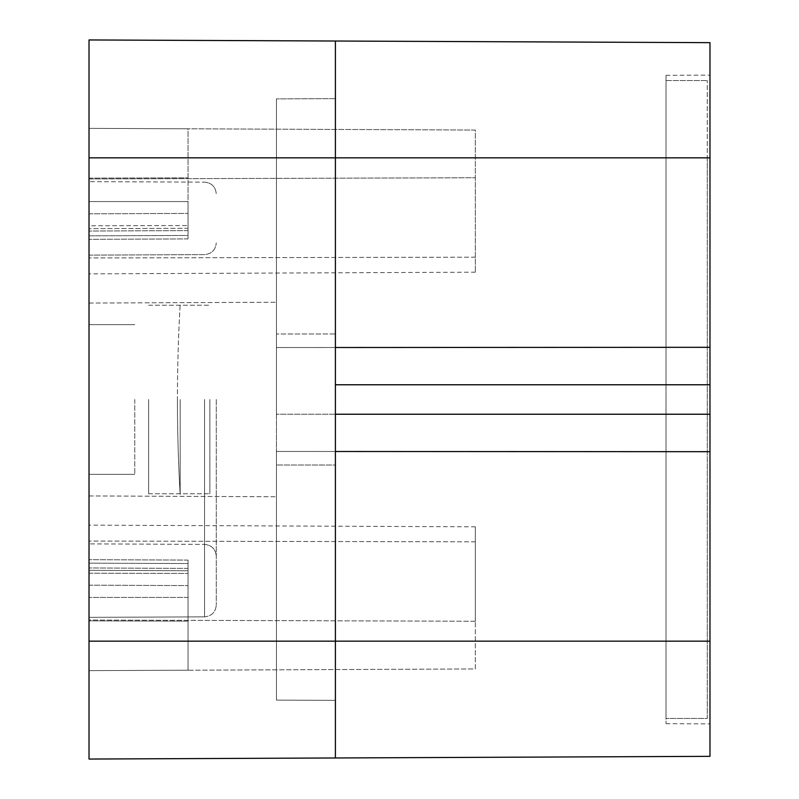 <?xml version="1.0" encoding="UTF-8"?>
<svg xmlns="http://www.w3.org/2000/svg" width="799" height="799" viewBox="0 0 799 799"><rect width="100%" height="100%" fill="white"/><g stroke="black" fill="none" stroke-linecap="round" stroke-linejoin="round"><path stroke-width="0.6" stroke-dasharray="4 3" d="M276.454 399.5L276.454 496.758L276.454 399.5M89.019 399.5L89.019 617.357L89.019 399.5M335.4 41.029L709.981 42.657L709.981 347.305L276.454 347.545L276.454 384.768L276.454 157.832L276.454 414.232L276.454 157.832L335.4 157.832L335.4 333.962L276.454 334.002L335.4 333.962L335.4 41.029L335.4 98.637L335.4 41.029L89.019 39.95L89.019 178.137L89.019 128.359L188.045 128.799L89.019 128.359L89.019 178.956L89.019 128.359L475.335 130.047L475.335 177.748L475.335 130.047L89.019 128.359L188.045 128.799L188.045 238.901L188.045 128.799L89.019 128.359L89.019 670.641L475.335 668.953L475.335 621.252L475.335 668.953L89.019 670.641L89.019 620.044L89.019 759.05M89.019 620.863L89.019 670.641L188.045 670.201L188.045 621.163L188.045 670.201L89.019 670.641L89.019 573.213L89.019 620.863L188.045 621.163L188.045 560.099L188.045 621.163L89.019 620.863M216.279 399.5L216.279 605.063L216.279 399.5M134.761 399.5L134.761 474.356L134.761 399.5M475.335 621.252L475.335 526.821L475.335 621.252L89.019 620.044L89.019 525.133L89.019 620.044L475.335 621.252M89.019 157.832L188.045 157.832L89.019 157.832L89.019 231.031L89.019 128.359L89.019 157.832L335.4 157.832L335.4 641.168L335.4 384.768L335.4 465.038L276.454 464.998L335.4 465.038L335.4 700.363L276.454 700.104L276.454 451.455L709.981 451.695L709.981 414.232L276.454 414.232L276.454 700.104L276.454 641.168L276.454 700.104L335.4 700.363L335.4 757.971L335.4 700.363L276.454 700.104L335.4 700.363L335.4 641.168L335.4 757.971M709.981 157.832L666.006 157.832L707.265 157.832L707.265 80.559L707.265 641.168L707.265 157.832L666.006 157.832L666.006 80.559L666.006 641.168L666.006 75.316L666.006 723.684L666.006 157.832L709.981 157.832L709.981 723.874L709.981 75.126L709.981 157.832L276.454 157.832L335.4 157.832L276.454 157.832L276.454 98.896L276.454 157.832L276.454 98.896L335.4 98.637L276.454 98.896L276.454 347.545L335.4 347.515M335.4 333.962L335.4 384.768L335.4 333.962M335.4 451.485L276.454 451.455L276.454 384.768L276.454 414.232L335.4 414.232M335.4 98.637L276.454 98.896L335.4 98.637M709.981 347.305L709.981 414.232M89.019 641.168L188.045 641.168L188.045 597.442L188.045 670.201L188.045 641.168L89.019 641.168L89.019 567.969L89.019 641.168L709.981 641.168L709.981 451.695M709.981 641.168L666.006 641.168L707.265 641.168L707.265 718.441L666.006 718.441L707.265 718.441L707.265 641.168L666.006 641.168L666.006 718.441L666.006 641.168L709.981 641.168L709.981 756.343M89.019 178.956L89.019 273.867L89.019 178.956L475.335 177.748L475.335 272.179L475.335 177.748L89.019 178.956M89.019 563.165L89.019 585.168L89.019 563.165L188.045 563.545L89.019 563.165M188.045 570.726L188.045 597.442L188.045 568.399L188.045 570.726L89.019 570.326L188.045 570.726M89.019 225.787L89.019 178.137L89.019 225.787L188.045 225.558L89.019 225.787M188.045 235.455L188.045 213.403L188.045 235.455L89.019 235.835L89.019 213.832L89.019 235.835L188.045 235.455M89.019 228.674L89.019 213.832L89.019 228.674L188.045 228.274L188.045 230.601L188.045 228.274L89.019 228.674M188.045 201.558L188.045 230.601L188.045 201.558L89.019 201.558L188.045 201.558M188.045 670.201L89.019 670.641L188.045 670.201M666.006 723.684L709.981 723.874L666.006 723.684M666.006 75.316L709.981 75.126L666.006 75.316M209.857 399.5L209.857 493.782L209.857 399.5M148.654 399.5L148.654 493.782L148.654 399.5M666.006 80.559L707.265 80.559L666.006 80.559M180.175 399.5L180.175 494.571L180.175 399.5M204.544 399.5L204.544 616.858L204.544 399.5M475.335 541.822L89.019 541.053L475.335 541.822M335.4 384.768L709.981 384.768M475.335 257.178L89.019 257.947L475.335 257.178M89.019 573.213L188.045 573.442L89.019 573.213M188.045 597.442L89.019 597.442L188.045 597.442M89.019 178.137L188.045 177.837L89.019 178.137M89.019 495.939L276.454 496.758L89.019 495.939M204.544 616.858L89.019 617.357L204.544 616.858C211.675 616.129 215.59 612.204 216.279 605.063C215.59 612.204 211.675 616.129 204.544 616.858M204.544 544.389C211.675 545.108 215.59 549.033 216.279 556.174C215.59 549.033 211.675 545.108 204.544 544.389L89.019 543.879L204.544 544.389M134.761 474.356L89.019 474.356L134.761 474.356M134.761 324.644L89.019 324.644L134.761 324.644M89.019 255.121L204.544 254.611C211.675 253.892 215.59 249.967 216.279 242.826C215.59 249.967 211.675 253.892 204.544 254.611L89.019 255.121M204.544 182.142C211.675 182.871 215.59 186.796 216.279 193.937C215.59 186.796 211.675 182.871 204.544 182.142L89.019 181.643L204.544 182.142M475.335 526.821L89.019 525.133M89.019 303.061L276.454 302.242L89.019 303.061M475.335 272.179L89.019 273.867M188.045 560.099L89.019 559.67L188.045 560.099M188.045 568.399L89.019 567.969L188.045 568.399M89.019 585.168L188.045 585.597L89.019 585.168M188.045 238.901L89.019 239.33L188.045 238.901M89.019 213.832L188.045 213.403L89.019 213.832M188.045 230.601L89.019 231.031L188.045 230.601M148.654 493.782L209.857 493.782L148.654 493.782M148.654 305.218L209.857 305.218L148.654 305.218M177.438 399.5A1650.394 1650.394 0 0 0 180.175 494.571A1650.394 1650.394 0 0 1 180.175 304.429A1650.394 1650.394 0 0 0 177.438 399.5"/><path stroke-width="1.2" d="M89.019 759.05L335.4 757.971L89.019 759.05L89.019 39.95L709.981 42.657L709.981 347.305L335.4 347.515M335.4 757.971L709.981 756.343L335.4 757.971L335.4 41.029M709.981 756.343L709.981 347.305M709.981 451.695L335.4 451.485M89.019 641.168L709.981 641.168M709.981 157.832L89.019 157.832M709.981 384.768L335.4 384.768M709.981 414.232L335.4 414.232"/></g></svg>
